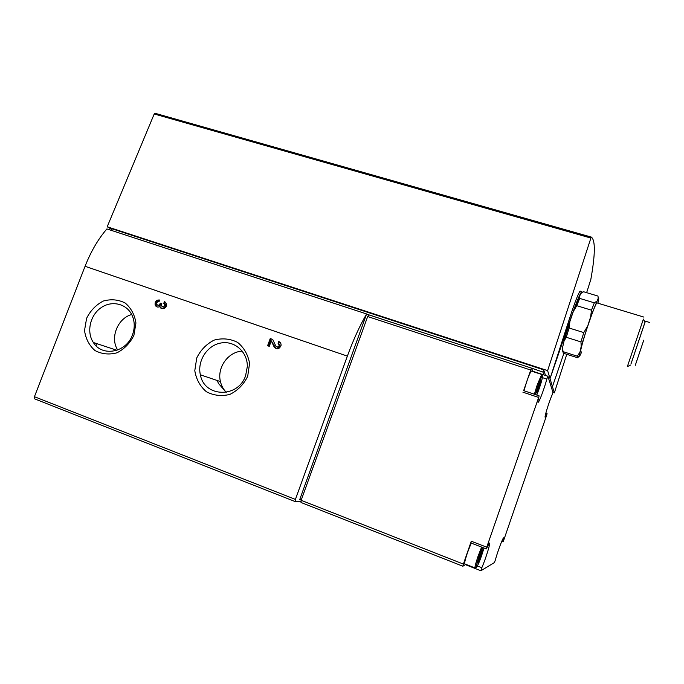 <?xml version="1.0" encoding="UTF-8"?>
<svg xmlns="http://www.w3.org/2000/svg" width="684" height="684" viewBox="0 0 684 684"><rect width="100%" height="100%" fill="white"/><g stroke="black" fill="none" stroke-linecap="round" stroke-linejoin="round"><path stroke-width="1.03" d="M586.641 292.658L590.831 279.448C595.328 254.268 595.482 240.144 591.301 237.091L590.899 238.058L154.216 113.98L155.046 113.279L591.301 237.091M540.753 381.894L537.085 392.531C536.598 393.377 536.487 393.129 536.752 391.787L538.436 386.032L540.446 381.082L540.907 380.766L540.753 381.894M482.613 550.423L478.774 561.496C478.184 562.633 477.962 562.718 478.099 561.744L479.638 556.4L481.904 550.723L482.665 549.893L482.613 550.423M547.91 376.226L552.911 392.291L552.048 395.061C549.013 401.739 543.686 419.266 545.362 417.009L547.063 413.64L546.636 415.273L503.689 540.309L503.039 541.882L503.518 537.88C502.424 538.753 496.96 553.527 495.43 559.803L494.404 562.581L480.886 570.738L481.827 567.694C485.905 558.495 491.317 540.659 489.197 543.301L486.333 548.927L486.743 547.191L538.983 396.515C537.812 400.969 537.59 402.867 538.317 402.209C539.693 400.935 544.823 386.964 546.815 379.09L547.91 376.226M523.645 390.632L531.408 368.095L542.925 372.07L543.9 374.926L547.875 376.217M581.725 351.935L579.784 355.919L579.083 356.167L581.203 346.361L590.634 316.837L598.218 298.301C598.962 297.42 598.893 298.882 598.013 302.679L597.884 303.183M581.049 351.721C579.1 354.654 583.341 338.845 588.941 322.591C592.754 311.588 595.362 305.004 596.764 302.841L597.217 302.978M590.634 316.837L591.48 310.177L594.328 302.832L596.645 301.293M598.218 298.301L598.004 296.283M581.203 346.361L580.938 341.897L583.794 332.595L587.248 326.73M579.194 356.467L577.433 357.715L577.322 356.21L579.596 352.67M597.936 296.052L583.58 291.743L581.511 292.974M594.328 302.832L579.681 298.395L576.757 305.688L573.32 311.519L579.51 296.121L579.681 298.395M591.48 310.177L576.757 305.688M583.794 332.595L569.079 328.004L566.301 337.289L564.078 340.948L569.934 321.36L569.079 328.004M580.938 341.897L566.301 337.289M577.322 356.21L562.983 351.619L563.24 353.166L577.373 357.689M562.872 350.96C562.145 351.619 562.06 350.396 562.633 347.267L562.983 351.619M627.348 366.615L643.362 319.214M643.567 340.735L636.804 360.81L643.567 340.735M643.747 340.179L635.282 365.324L643.747 340.179M630.964 363.965L645.337 321.172L649.714 322.506M630.981 363.965L645.388 321.189M300.789 501.705L295.3 501.62L295.411 499.414L347.361 356.125C353.286 339.914 359.698 325.858 366.59 313.956L106.892 228.926C98.154 239.084 90.878 251.541 85.064 266.29L34.431 396.711L34.833 398.934L295.172 501.577M163.741 303.388L164.724 304.448C164.28 307.048 163.185 307.501 161.45 305.808L161.826 303.705L160.244 303.157L159.919 304.021C158.799 305.611 157.73 305.662 156.713 304.192C156.585 302.448 157.346 301.635 158.996 301.747L159.646 300.019C156.337 299.806 154.823 301.439 155.097 304.927C156.089 307.013 157.671 307.569 159.842 306.577C161.065 310.827 167.76 307.988 166.374 303.799L164.399 301.661L163.741 303.388M278.08 343.3L279.226 345.3C278.303 347.233 277.148 347.463 275.763 345.993L272.702 339.409L270.231 338.563L267.581 345.736L269.282 346.326L271.3 340.854L274.104 346.891C276.858 349.832 279.166 349.379 281.03 345.531C281.218 343.582 280.457 342.231 278.747 341.496L278.08 343.3M247.693 376.294L249.566 363.401C248.044 354.731 244.06 347.728 237.63 342.393C230.209 338.691 222.386 337.922 214.169 340.102C206.474 344.018 200.668 349.969 196.744 357.954L194.795 370.651C196.188 379.252 200.044 386.272 206.371 391.727C213.741 395.591 221.607 396.481 229.952 394.377C237.801 390.47 243.709 384.442 247.693 376.294M133.91 335.34L135.928 322.993C134.671 314.717 131.089 308.057 125.172 303.012C118.306 299.541 111.005 298.891 103.267 301.054C95.982 304.876 90.433 310.63 86.603 318.308L84.525 330.475C85.662 338.691 89.134 345.369 94.948 350.524C101.771 354.141 109.115 354.902 116.964 352.807C124.377 348.994 130.028 343.171 133.91 335.34M486.281 548.901L470.908 542.976L471.285 541.232L463.376 564.078L462.888 566.224L465.847 564.343M462.837 566.207L301.011 502.484L301.14 500.303L367.667 316.538L368.915 314.888M301.216 500.089L299.754 499.517L366.59 313.956M368.787 314.82L366.872 314.195M566.771 354.303L554.331 392.898L552.903 392.428M111.851 229.465L107.2 226.763L154.216 113.98M554.331 392.898L547.619 370.617L107.2 226.763M547.619 370.617L590.899 238.058M111.475 230.431L112.099 228.815L543.694 369.847L545.533 375.465M542.925 372.07L543.694 369.847M580.819 291.316L580.1 291.093C578.211 293.71 574.996 301.901 570.465 315.666L571.593 316.017C576.381 302.319 579.758 294.171 581.725 291.581L582.477 292.325M571.593 316.017L550.03 378.628L570.465 315.666M563.872 353.372L552.441 386.622M562.633 347.267L564.078 340.948M569.934 321.36L573.32 311.519M579.51 296.121L581.238 293.188M531.588 368.351L532.793 371.267L543.891 374.909M523.961 390.735L526.74 381.492C528.783 375.73 530.305 372.25 531.323 371.053L531.742 371.198M474.918 567.908L465.034 564.026C464.043 564.326 464.898 560.427 467.599 552.321L471.216 543.087M537.085 392.531L536.931 391.145L537.273 392.18M480.023 555.322L481.074 555.733M478.219 561.136L478.723 561.333M538.026 387.247L539.086 387.597M131.704 314.529C117.588 318.248 109.773 337.956 117.708 350.011M132.465 334.844C134.885 328.192 134.816 321.822 132.268 315.726C127.138 303.781 112.005 299.985 101.095 307.689C90.074 315.187 86.287 331.988 93.349 342.496C102.104 357.21 126.403 352.619 132.465 334.844M242.273 351.14C228.225 351.644 216.794 367.582 220.445 381.595C221.428 385.776 223.377 389.358 226.276 392.342M245.633 375.584L247.326 366.496C247.599 351.841 234.424 340.35 220.778 343.026C207.107 345.403 197.103 360.972 200.369 374.806C204.294 397.524 238.263 398.421 245.633 375.584M217.29 380.526L218.41 383.373L224.985 390.906M276.909 346.942C278.328 347.694 279.337 347.267 279.918 345.659L278.773 343.659L279.44 341.863L278.747 341.496M276.037 348.678L271.3 340.854M268.333 346.001L270.941 338.931L270.231 338.563M270.941 338.931L272.771 339.563M162.775 306.919C164.596 307.697 165.545 307.013 165.639 304.876L164.656 303.824L165.289 302.148M165.032 301.969L164.399 301.661M161.971 308.638L159.842 306.577M160.766 307.005L160.176 307.296M157.234 306.988L156.029 305.363C155.61 302.508 156.781 300.823 159.543 300.293M160.244 303.157L161.167 303.593L160.843 304.457C160.099 305.748 159.158 306.022 158.038 305.278M161.167 303.593L161.792 303.807M96.136 345.89L96.384 343.505M295.411 499.414L34.431 396.711M347.361 356.125L85.064 266.29M465.821 564.813L480.861 570.73M463.376 564.078L301.14 500.303M530.579 369.984L367.667 316.538M471.285 541.232L486.743 547.191M522.901 392.171L538.402 397.37M368.744 314.828L531.408 368.095L368.924 314.862M542.429 377.645L546.815 379.09M545.712 413.615L546.875 414.008M501.928 540.993L503.099 541.446M477.449 565.984L481.827 567.694M483.956 548.004C481.869 555.357 479.587 561.564 477.116 566.609C475.466 568.934 476.107 565.625 479.039 556.682L482.622 547.491M482.519 547.448L478.997 556.682L475.808 567.976L475.312 568.062C474.405 568.404 475.312 564.505 478.022 556.374L481.604 547.097M478.578 561.273L478.116 562.419M535.384 394.565L538.163 385.383C541.232 376.91 542.711 374.045 542.583 376.798C541.497 382.048 539.548 388.119 536.752 395.019M534.375 394.223L537.196 384.964L541.685 374.456L541.583 376.243L535.333 394.548M274.806 347.241L274.104 346.891M160.843 304.457L159.919 304.021M540.369 381.219L540.907 380.766M482.1 550.346L482.665 549.893M579.083 356.167L577.262 357.39M643.952 317.111L596.764 302.841M645.029 321.984L643.251 319.026M630.562 365.068L627.296 366.641M591.275 237.109L154.926 113.262M580.1 291.093L581.725 291.581M532.733 371.267L547.858 376.226M523.585 390.607L539.06 395.797M545.815 413.213L547.063 413.64M501.757 541.395L503.005 541.873M541.685 374.456L531.323 371.053M116.938 350.285L93.349 342.496M220.445 381.595L200.369 374.806M279.918 345.659L279.226 345.3M156.029 305.363L155.097 304.927M165.639 304.876L164.724 304.448"/></g></svg>
